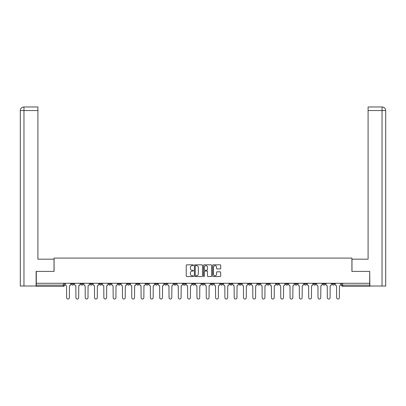 <?xml version="1.0" encoding="UTF-8"?>
<svg xmlns="http://www.w3.org/2000/svg" width="406" height="406" viewBox="0 0 406 406"><rect width="100%" height="100%" fill="white"/><g stroke="black" fill="none" stroke-linecap="round" stroke-linejoin="round"><path stroke-width="0.61" d="M193.449 265.235A0.411 0.411 0 0 0 193.043 264.824L186.816 264.824A0.584 0.584 0 0 0 186.232 265.412L186.232 275.958A0.584 0.584 0 0 0 186.816 276.542L193.043 276.542A0.411 0.411 0 0 0 193.449 276.131A0.411 0.411 0 0 0 193.043 275.725L192.236 275.725A1.873 1.873 0 0 1 190.358 273.847L190.358 272.969A1.873 1.873 0 0 1 192.236 271.096L193.043 271.096A0.411 0.411 0 0 0 193.449 270.685A0.411 0.411 0 0 0 193.043 270.274L192.236 270.274A1.873 1.873 0 0 1 190.358 268.402L190.358 267.518A1.873 1.873 0 0 1 192.236 265.646L193.043 265.646A0.411 0.411 0 0 0 193.449 265.235M322.851 283.276L322.851 283.936L325.236 283.936A1.193 1.193 0 0 1 324.044 285.129A1.193 1.193 0 0 1 322.851 283.936L322.851 283.276M313.539 283.276L313.539 283.936L315.929 283.936A1.193 1.193 0 0 1 314.731 285.129A1.193 1.193 0 0 1 313.539 283.936L313.539 283.276M257.673 283.276L257.673 283.936L260.058 283.936A1.193 1.193 0 0 1 258.866 285.129A1.193 1.193 0 0 1 257.673 283.936L257.673 283.276M248.36 283.276L248.36 283.936L250.751 283.936A1.193 1.193 0 0 1 249.553 285.129A1.193 1.193 0 0 1 248.36 283.936L248.36 283.276M239.053 283.276L239.053 283.936L241.438 283.936A1.193 1.193 0 0 1 240.245 285.129A1.193 1.193 0 0 1 239.053 283.936L239.053 283.276M220.428 283.276L220.428 283.936L222.818 283.936A1.193 1.193 0 0 1 221.62 285.129A1.193 1.193 0 0 1 220.428 283.936L220.428 283.276M201.807 283.936L201.807 283.276L201.807 283.936A1.193 1.193 0 0 0 203 285.129A1.193 1.193 0 0 1 201.807 283.936L204.193 283.936A1.193 1.193 0 0 1 203 285.129A1.193 1.193 0 0 0 204.193 283.936L204.193 283.276L204.193 283.936M192.495 283.936L192.495 283.276L192.495 283.936A1.193 1.193 0 0 0 193.687 285.129A1.193 1.193 0 0 1 192.495 283.936L194.885 283.936A1.193 1.193 0 0 1 193.687 285.129M183.182 283.936L183.182 283.276L183.182 283.936A1.193 1.193 0 0 0 184.38 285.129A1.193 1.193 0 0 1 183.182 283.936L185.572 283.936A1.193 1.193 0 0 1 184.38 285.129A1.193 1.193 0 0 0 185.572 283.936L185.572 283.276L185.572 283.936M173.875 283.276L173.875 283.936L176.26 283.936A1.193 1.193 0 0 1 175.067 285.129A1.193 1.193 0 0 1 173.875 283.936L173.875 283.276M164.562 283.276L164.562 283.936L166.947 283.936A1.193 1.193 0 0 1 165.755 285.129A1.193 1.193 0 0 1 164.562 283.936L164.562 283.276M155.249 283.276L155.249 283.936L157.64 283.936A1.193 1.193 0 0 1 156.447 285.129A1.193 1.193 0 0 1 155.249 283.936L155.249 283.276M145.942 283.936L145.942 283.276L145.942 283.936A1.193 1.193 0 0 0 147.134 285.129A1.193 1.193 0 0 1 145.942 283.936L148.327 283.936A1.193 1.193 0 0 1 147.134 285.129M127.317 283.936L127.317 283.276L127.317 283.936A1.193 1.193 0 0 0 128.509 285.129A1.193 1.193 0 0 1 127.317 283.936L129.707 283.936A1.193 1.193 0 0 1 128.509 285.129A1.193 1.193 0 0 0 129.707 283.936L129.707 283.276L129.707 283.936M118.009 283.936L118.009 283.276L118.009 283.936A1.193 1.193 0 0 0 119.202 285.129A1.193 1.193 0 0 1 118.009 283.936L120.394 283.936A1.193 1.193 0 0 1 119.202 285.129A1.193 1.193 0 0 0 120.394 283.936L120.394 283.276L120.394 283.936M108.696 283.936L108.696 283.276L108.696 283.936A1.193 1.193 0 0 0 109.889 285.129A1.193 1.193 0 0 1 108.696 283.936L111.082 283.936A1.193 1.193 0 0 1 109.889 285.129A1.193 1.193 0 0 0 111.082 283.936L111.082 283.276L111.082 283.936M99.384 283.936L99.384 283.276L99.384 283.936A1.193 1.193 0 0 0 100.576 285.129A1.193 1.193 0 0 1 99.384 283.936L101.774 283.936A1.193 1.193 0 0 1 100.576 285.129M90.071 283.936L90.071 283.276L90.071 283.936A1.193 1.193 0 0 0 91.269 285.129A1.193 1.193 0 0 1 90.071 283.936L92.461 283.936A1.193 1.193 0 0 1 91.269 285.129A1.193 1.193 0 0 0 92.461 283.936L92.461 283.276L92.461 283.936M80.764 283.936L80.764 283.276L80.764 283.936A1.193 1.193 0 0 0 81.956 285.129A1.193 1.193 0 0 1 80.764 283.936L83.149 283.936A1.193 1.193 0 0 1 81.956 285.129A1.193 1.193 0 0 0 83.149 283.936L83.149 283.276L83.149 283.936M220.123 268.955A0.584 0.584 0 0 0 220.707 268.371L220.707 265.412A0.584 0.584 0 0 0 220.123 264.824L213.211 264.824A0.584 0.584 0 0 0 212.622 265.412L212.622 275.958A0.584 0.584 0 0 0 213.211 276.542L220.123 276.542A0.584 0.584 0 0 0 220.707 275.958L220.707 272.385A0.584 0.584 0 0 0 220.123 271.797L217.164 271.797A0.584 0.584 0 0 0 216.576 272.385L216.576 274.157A1.568 1.568 0 0 1 215.013 275.725A1.568 1.568 0 0 1 213.444 274.157L213.444 267.214A1.568 1.568 0 0 1 215.013 265.646A1.568 1.568 0 0 1 216.576 267.214L216.576 268.371A0.584 0.584 0 0 0 217.164 268.955L220.123 268.955M23.969 286.022L20.3 286.022L20.3 110.544C20.513 108.372 21.706 107.179 23.878 106.966L37.905 106.966L37.905 110.544L23.969 110.544L23.969 286.022L36.119 286.022L36.119 271.401L54.084 271.401L54.084 258.089L351.916 258.089L351.916 271.401L369.704 271.401L369.704 283.276L36.296 283.276L36.296 285.129L64.529 285.129L64.529 283.276M36.296 271.401L36.296 283.276M202.487 265.412A0.584 0.584 0 0 0 201.904 264.824L194.987 264.824A0.584 0.584 0 0 0 194.403 265.412L194.403 275.958A0.584 0.584 0 0 0 194.987 276.542L201.904 276.542A0.584 0.584 0 0 0 202.487 275.958L202.487 265.412M204.096 264.824L211.013 264.824A0.584 0.584 0 0 1 211.597 265.412L211.597 275.958A0.584 0.584 0 0 1 211.013 276.542L208.055 276.542A0.584 0.584 0 0 1 207.466 275.958L207.466 271.68A0.584 0.584 0 0 0 206.882 271.096L204.918 271.096A0.584 0.584 0 0 0 204.335 271.68L204.335 276.131A0.411 0.411 0 0 1 203.924 276.542A0.411 0.411 0 0 1 203.513 276.131L203.513 265.412A0.584 0.584 0 0 1 204.096 264.824M341.471 283.276L341.471 285.129L369.704 285.129L369.704 286.321L342.664 286.321A1.193 1.193 0 0 1 341.471 285.129M369.704 283.276L369.704 285.129M64.529 285.129A1.193 1.193 0 0 1 63.336 286.321L36.296 286.321L36.296 285.129M334.549 283.276L334.549 283.936A1.193 1.193 0 0 1 333.356 285.129A1.193 1.193 0 0 1 332.164 283.936L334.549 283.936M332.164 283.276L332.164 283.936M325.236 283.276L325.236 283.936M315.929 283.276L315.929 283.936L315.929 283.276M306.616 283.276L306.616 283.936A1.193 1.193 0 0 1 305.424 285.129A1.193 1.193 0 0 1 304.226 283.936L306.616 283.936M304.226 283.276L304.226 283.936M297.304 283.276L297.304 283.936A1.193 1.193 0 0 1 296.111 285.129A1.193 1.193 0 0 1 294.918 283.936L297.304 283.936M294.918 283.276L294.918 283.936M287.991 283.276L287.991 283.936A1.193 1.193 0 0 1 286.798 285.129A1.193 1.193 0 0 1 285.606 283.936L287.991 283.936M285.606 283.276L285.606 283.936M278.683 283.276L278.683 283.936A1.193 1.193 0 0 1 277.491 285.129A1.193 1.193 0 0 1 276.293 283.936L278.683 283.936M276.293 283.276L276.293 283.936M269.371 283.276L269.371 283.936A1.193 1.193 0 0 1 268.178 285.129A1.193 1.193 0 0 1 266.986 283.936L269.371 283.936M266.986 283.276L266.986 283.936M260.058 283.276L260.058 283.936A1.193 1.193 0 0 1 258.866 285.129M250.751 283.276L250.751 283.936M241.438 283.936L241.438 283.276L241.438 283.936A1.193 1.193 0 0 1 240.245 285.129M232.125 283.276L232.125 283.936A1.193 1.193 0 0 1 230.933 285.129A1.193 1.193 0 0 1 229.74 283.936A1.193 1.193 0 0 0 230.933 285.129A1.193 1.193 0 0 0 232.125 283.936L229.74 283.936L229.74 283.276M222.818 283.936L222.818 283.276L222.818 283.936A1.193 1.193 0 0 1 221.62 285.129M213.505 283.276L213.505 283.936A1.193 1.193 0 0 1 212.313 285.129A1.193 1.193 0 0 1 211.115 283.936A1.193 1.193 0 0 0 212.313 285.129M211.115 283.276L211.115 283.936L213.505 283.936M194.885 283.276L194.885 283.936L194.885 283.276M176.26 283.936L176.26 283.276L176.26 283.936A1.193 1.193 0 0 1 175.067 285.129M166.947 283.936L166.947 283.276L166.947 283.936A1.193 1.193 0 0 1 165.755 285.129M157.64 283.936L157.64 283.276L157.64 283.936A1.193 1.193 0 0 1 156.447 285.129M148.327 283.276L148.327 283.936L148.327 283.276M139.014 283.936L139.014 283.276L139.014 283.936A1.193 1.193 0 0 1 137.822 285.129A1.193 1.193 0 0 1 136.629 283.936L139.014 283.936A1.193 1.193 0 0 1 137.822 285.129M136.629 283.276L136.629 283.936M101.774 283.276L101.774 283.936L101.774 283.276M73.836 283.276L73.836 283.936A1.193 1.193 0 0 1 72.644 285.129A1.193 1.193 0 0 1 71.451 283.936A1.193 1.193 0 0 0 72.644 285.129A1.193 1.193 0 0 0 73.836 283.936L73.836 283.276M71.451 283.276L71.451 283.936L73.836 283.936M195.631 265.646A0.411 0.411 0 0 0 195.225 266.057L195.225 275.314A0.411 0.411 0 0 0 195.631 275.725L196.484 275.725A1.873 1.873 0 0 0 198.356 273.847L198.356 267.518A1.873 1.873 0 0 0 196.484 265.646L195.631 265.646M207.466 267.244A1.568 1.568 0 0 0 205.898 265.676A1.568 1.568 0 0 0 204.335 267.244L204.335 269.691A0.584 0.584 0 0 0 204.918 270.274L206.882 270.274A0.584 0.584 0 0 0 207.466 269.691L207.466 267.244M65.336 283.276L65.336 284.53A1.193 1.193 0 0 0 66.528 285.728L66.614 297.664A1.37 1.37 0 0 0 67.99 299.034A1.37 1.37 0 0 0 69.36 297.664L69.451 285.728A1.193 1.193 0 0 0 70.644 284.53L70.644 283.276M74.643 283.276L74.643 284.53A1.193 1.193 0 0 0 75.836 285.728L75.927 297.664A1.37 1.37 0 0 0 77.302 299.034A1.37 1.37 0 0 0 78.673 297.664L78.764 285.728A1.193 1.193 0 0 0 79.957 284.53L79.957 283.276M83.956 283.276L83.956 284.53A1.193 1.193 0 0 0 85.148 285.728L85.24 297.664A1.37 1.37 0 0 0 86.61 299.034A1.37 1.37 0 0 0 87.985 297.664L88.072 285.728A1.193 1.193 0 0 0 89.269 284.53L89.269 283.276M54.023 271.401L54.023 259.165L37.905 259.165L37.905 110.544M23.969 106.966L23.969 110.544L20.3 110.544L20.3 250.213L20.3 110.544C20.508 108.372 21.701 107.179 23.883 106.966M351.977 271.401L351.977 259.165L368.095 259.165L368.095 106.966L382.117 106.966L382.031 110.544L368.095 110.544M385.7 250.213L385.7 110.544L385.7 286.022L369.881 286.022L369.704 271.401M382.031 286.022L382.031 110.544L385.7 110.544C385.487 108.372 384.294 107.179 382.122 106.966M93.268 283.276L93.268 284.53A1.193 1.193 0 0 0 94.461 285.728L94.552 297.664A1.37 1.37 0 0 0 95.923 299.034A1.37 1.37 0 0 0 97.298 297.664L97.384 285.728A1.193 1.193 0 0 0 98.577 284.53L98.577 283.276M102.576 283.276L102.576 284.53A1.193 1.193 0 0 0 103.774 285.728L103.86 297.664A1.37 1.37 0 0 0 105.235 299.034A1.37 1.37 0 0 0 106.605 297.664L106.697 285.728A1.193 1.193 0 0 0 107.889 284.53L107.889 283.276M111.889 283.276L111.889 284.53A1.193 1.193 0 0 0 113.081 285.728L113.172 297.664A1.37 1.37 0 0 0 114.543 299.034A1.37 1.37 0 0 0 115.918 297.664L116.009 285.728A1.193 1.193 0 0 0 117.202 284.53L117.202 283.276M121.201 283.276L121.201 284.53A1.193 1.193 0 0 0 122.394 285.728L122.485 297.664A1.37 1.37 0 0 0 123.855 299.034A1.37 1.37 0 0 0 125.231 297.664L125.317 285.728A1.193 1.193 0 0 0 126.51 284.53L126.51 283.276M130.509 283.276L130.509 284.53A1.193 1.193 0 0 0 131.706 285.728L131.793 297.664A1.37 1.37 0 0 0 133.168 299.034A1.37 1.37 0 0 0 134.538 297.664L134.63 285.728A1.193 1.193 0 0 0 135.822 284.53L135.822 283.276M139.821 283.276L139.821 284.53A1.193 1.193 0 0 0 141.014 285.728L141.105 297.664A1.37 1.37 0 0 0 142.476 299.034A1.37 1.37 0 0 0 143.851 297.664L143.942 285.728A1.193 1.193 0 0 0 145.135 284.53L145.135 283.276M149.134 283.276L149.134 284.53A1.193 1.193 0 0 0 150.327 285.728L150.418 297.664A1.37 1.37 0 0 0 151.788 299.034A1.37 1.37 0 0 0 153.163 297.664L153.25 285.728A1.193 1.193 0 0 0 154.447 284.53L154.447 283.276M158.447 283.276L158.447 284.53A1.193 1.193 0 0 0 159.639 285.728L159.725 297.664A1.37 1.37 0 0 0 161.101 299.034A1.37 1.37 0 0 0 162.471 297.664L162.562 285.728A1.193 1.193 0 0 0 163.755 284.53L163.755 283.276M167.754 283.276L167.754 284.53A1.193 1.193 0 0 0 168.947 285.728L169.038 297.664A1.37 1.37 0 0 0 170.413 299.034A1.37 1.37 0 0 0 171.784 297.664L171.875 285.728A1.193 1.193 0 0 0 173.068 284.53L173.068 283.276M177.067 283.276L177.067 284.53A1.193 1.193 0 0 0 178.259 285.728L178.351 297.664A1.37 1.37 0 0 0 179.721 299.034A1.37 1.37 0 0 0 181.096 297.664L181.183 285.728A1.193 1.193 0 0 0 182.38 284.53L182.38 283.276M186.379 283.276L186.379 284.53A1.193 1.193 0 0 0 187.572 285.728L187.658 297.664A1.37 1.37 0 0 0 189.034 299.034A1.37 1.37 0 0 0 190.404 297.664L190.495 285.728A1.193 1.193 0 0 0 191.688 284.53L191.688 283.276M195.687 283.276L195.687 284.53A1.193 1.193 0 0 0 196.885 285.728L196.971 297.664A1.37 1.37 0 0 0 198.346 299.034A1.37 1.37 0 0 0 199.716 297.664L199.808 285.728A1.193 1.193 0 0 0 201 284.53L201 283.276M205 283.276L205 284.53A1.193 1.193 0 0 0 206.192 285.728L206.284 297.664A1.37 1.37 0 0 0 207.654 299.034A1.37 1.37 0 0 0 209.029 297.664L209.115 285.728A1.193 1.193 0 0 0 210.313 284.53L210.313 283.276M214.312 283.276L214.312 284.53A1.193 1.193 0 0 0 215.505 285.728L215.596 297.664A1.37 1.37 0 0 0 216.966 299.034A1.37 1.37 0 0 0 218.342 297.664L218.428 285.728A1.193 1.193 0 0 0 219.621 284.53L219.621 283.276M223.62 283.276L223.62 284.53A1.193 1.193 0 0 0 224.817 285.728L224.904 297.664A1.37 1.37 0 0 0 226.279 299.034A1.37 1.37 0 0 0 227.649 297.664L227.741 285.728A1.193 1.193 0 0 0 228.933 284.53L228.933 283.276M232.932 283.276L232.932 284.53A1.193 1.193 0 0 0 234.125 285.728L234.216 297.664A1.37 1.37 0 0 0 235.587 299.034A1.37 1.37 0 0 0 236.962 297.664L237.053 285.728A1.193 1.193 0 0 0 238.246 284.53L238.246 283.276M242.245 283.276L242.245 284.53A1.193 1.193 0 0 0 243.438 285.728L243.529 297.664A1.37 1.37 0 0 0 244.899 299.034A1.37 1.37 0 0 0 246.275 297.664L246.361 285.728A1.193 1.193 0 0 0 247.553 284.53L247.553 283.276M251.553 283.276L251.553 284.53A1.193 1.193 0 0 0 252.75 285.728L252.836 297.664A1.37 1.37 0 0 0 254.212 299.034A1.37 1.37 0 0 0 255.582 297.664L255.673 285.728A1.193 1.193 0 0 0 256.866 284.53L256.866 283.276M260.865 283.276L260.865 284.53A1.193 1.193 0 0 0 262.058 285.728L262.149 297.664A1.37 1.37 0 0 0 263.524 299.034A1.37 1.37 0 0 0 264.895 297.664L264.986 285.728A1.193 1.193 0 0 0 266.179 284.53L266.179 283.276M270.178 283.276L270.178 284.53A1.193 1.193 0 0 0 271.37 285.728L271.462 297.664A1.37 1.37 0 0 0 272.832 299.034A1.37 1.37 0 0 0 274.207 297.664L274.294 285.728A1.193 1.193 0 0 0 275.491 284.53L275.491 283.276M279.49 283.276L279.49 284.53A1.193 1.193 0 0 0 280.683 285.728L280.769 297.664A1.37 1.37 0 0 0 282.145 299.034A1.37 1.37 0 0 0 283.515 297.664L283.606 285.728A1.193 1.193 0 0 0 284.799 284.53L284.799 283.276M288.798 283.276L288.798 284.53A1.193 1.193 0 0 0 289.991 285.728L290.082 297.664A1.37 1.37 0 0 0 291.457 299.034A1.37 1.37 0 0 0 292.827 297.664L292.919 285.728A1.193 1.193 0 0 0 294.111 284.53L294.111 283.276M298.111 283.276L298.111 284.53A1.193 1.193 0 0 0 299.303 285.728L299.395 297.664A1.37 1.37 0 0 0 300.765 299.034A1.37 1.37 0 0 0 302.14 297.664L302.226 285.728A1.193 1.193 0 0 0 303.424 284.53L303.424 283.276M307.423 283.276L307.423 284.53A1.193 1.193 0 0 0 308.616 285.728L308.702 297.664A1.37 1.37 0 0 0 310.077 299.034A1.37 1.37 0 0 0 311.448 297.664L311.539 285.728A1.193 1.193 0 0 0 312.732 284.53L312.732 283.276M316.731 283.276L316.731 284.53A1.193 1.193 0 0 0 317.928 285.728L318.015 297.664A1.37 1.37 0 0 0 319.39 299.034A1.37 1.37 0 0 0 320.76 297.664L320.852 285.728A1.193 1.193 0 0 0 322.044 284.53L322.044 283.276M326.043 283.276L326.043 284.53A1.193 1.193 0 0 0 327.236 285.728L327.327 297.664A1.37 1.37 0 0 0 328.698 299.034A1.37 1.37 0 0 0 330.073 297.664L330.164 285.728A1.193 1.193 0 0 0 331.357 284.53L331.357 283.276M335.356 283.276L335.356 284.53A1.193 1.193 0 0 0 336.549 285.728L336.64 297.664A1.37 1.37 0 0 0 338.01 299.034A1.37 1.37 0 0 0 339.386 297.664L339.472 285.728A1.193 1.193 0 0 0 340.664 284.53L340.664 283.276M63.336 283.276L63.336 286.321M342.664 283.276L342.664 286.321M20.3 110.544L20.3 250.213"/></g></svg>
